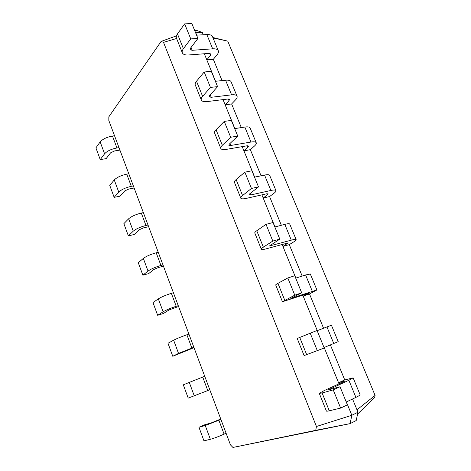 <?xml version="1.0" encoding="UTF-8"?>
<svg xmlns="http://www.w3.org/2000/svg" width="471" height="471" viewBox="0 0 471 471"><rect width="100%" height="100%" fill="white"/><g stroke="black" fill="none" stroke-linecap="round" stroke-linejoin="round"><path stroke-width="0.71" d="M339.008 383.853L338.555 382.735L343.859 381.198L344.854 381.039L343.412 381.851L324.066 390.659L319.279 393.35L322.105 392.973L333.233 389.876L340.027 386.756L327.869 390.029L348.87 380.274L353.138 377.877L344.737 379.926L330.401 344.943M319.32 393.45L326.356 410.953C326.356 411.318 327.333 411.271 329.294 410.806L340.627 408.092L347.398 404.819L340.027 386.756M346.25 402.01L355.899 397.383C358.608 396.076 360.003 395.198 360.097 394.757L360.05 394.645M324.172 347.486L338.555 382.735L344.737 379.926M163.519 42.372L161.129 41.413L108.836 116.826L108.83 120.529L230.466 444.901L232.945 447.45L315.741 430.335L316.435 426.49L163.519 42.372L176.584 38.492M196.731 35.154L195.771 32.805L202.312 32.44L196.837 30.491L194.723 30.609M215.547 81.277L204.326 53.765M234.852 128.583L223.03 99.616M254.658 177.12L242.218 146.634M274.987 226.94L261.894 194.864M295.859 278.096L282.088 244.349M317.295 330.642L302.812 295.146M316.435 426.49L351.831 415.281L346.391 401.946M315.741 430.335L350.094 423.635L351.831 415.281L357.978 412.225L352.549 398.99M340.627 408.092L333.233 389.876M161.129 41.413L176.442 35.873M203.266 34.772L202.312 32.44M206.81 59.858L210.443 55.413L210.825 53.977L208.965 53.411L188.588 54.972C185.403 55.178 183.354 54.542 182.442 53.064C181.83 51.869 182.147 50.409 183.407 48.69L190.749 38.905L197.926 38.463L190.496 48.189L190.154 49.673L192.18 50.309L212.68 48.825C215.577 48.654 217.414 49.225 218.203 50.527C218.803 51.716 218.403 53.176 216.996 54.895L213.328 59.317L206.81 59.858M222.047 80.594L213.328 59.317M225.138 104.78L228.994 100.706L229.454 99.434L227.646 99.045L207.381 101.548C204.22 101.901 202.23 101.459 201.405 100.223C200.864 99.216 201.27 97.933 202.612 96.361L210.443 87.418L217.578 86.635L209.66 95.531L209.242 96.838L211.208 97.285L231.591 94.848C234.464 94.536 236.254 94.93 236.954 96.019C237.478 97.026 236.995 98.315 235.512 99.893L231.62 103.95L225.138 104.78M290.778 298.355L301.699 292.821L294.781 295.17L282.435 301.728L308.858 293.197L303.2 296.088L309.488 293.922L323.548 328.222M241.311 127.588L231.62 103.95M243.925 150.82L248.005 147.14L248.553 146.045L246.798 145.839L226.663 149.319C223.519 149.837 221.588 149.601 220.87 148.618C220.404 147.812 220.893 146.705 222.33 145.292L230.672 137.249L237.761 136.101L229.33 144.114L228.824 145.245L230.731 145.48L250.984 142.042C253.834 141.588 255.57 141.795 256.183 142.66C256.624 143.472 256.059 144.585 254.481 146.01L250.366 149.678L243.925 150.82M269.553 245.903L279.798 239.138L272.815 241.064L263.366 247.163C261.735 248.223 261.069 248.941 261.364 249.318C261.87 249.754 263.672 249.536 266.763 248.676L288.234 242.877L282.936 246.433L289.282 244.626L302.164 276.065M261.069 175.801L250.366 149.678M263.183 198.026L267.51 194.758L268.14 193.84L266.445 193.834L246.451 198.35C243.33 199.033 241.464 199.015 240.846 198.303C240.463 197.702 241.04 196.784 242.571 195.542L251.455 188.447L258.497 186.916L249.53 193.999L248.929 194.935L250.778 194.953L270.878 190.467C273.71 189.854 275.382 189.866 275.9 190.502C276.259 191.102 275.606 192.033 273.934 193.298L269.577 196.56L263.183 198.026M281.346 225.273L269.577 196.56M232.945 447.45L350.094 423.635L356.206 420.544L357.978 412.225M213.016 37.933L227.752 41.142L212.839 37.515M356.977 409.788L375.087 395.41L227.752 41.142M304.095 355.587L324.225 348.022L317.06 330.465L297.207 338.466L304.095 355.587M324.03 347.545L338.202 341.634M182.23 52.528L176.572 38.457C175.93 37.209 176.231 35.696 177.461 33.93L184.65 23.886L191.844 23.55L197.926 38.463M196.578 35.166L206.822 34.566C209.725 34.442 211.579 35.06 212.392 36.426L212.586 36.903M201.223 99.77L195.383 85.239C194.817 84.174 195.194 82.831 196.513 81.212L204.184 71.998L211.332 71.327L217.578 86.635M215.4 81.289L225.585 80.229C228.464 79.964 230.272 80.411 230.996 81.571L231.167 81.978M317.154 330.695L331.431 325.22L338.207 341.652M290.79 298.384L316.895 289.948L309.488 293.922M220.722 148.253L214.688 133.24C214.193 132.369 214.652 131.203 216.059 129.743L224.243 121.412L231.349 120.382L237.761 136.101M234.705 128.601L244.826 127.046C247.681 126.64 249.43 126.905 250.072 127.847L250.213 128.183M282.406 301.646L275.735 285.067C275.506 284.849 276.236 284.272 277.943 283.342L287.799 277.967L294.734 275.747L301.699 292.821M295.711 278.143L305.597 274.958L310.336 274.04M269.577 245.962L291.296 240.157C294.098 239.386 295.711 239.191 296.129 239.58C296.4 239.957 295.653 240.699 293.886 241.794L289.282 244.626M240.734 198.026L234.499 182.512C234.087 181.847 234.635 180.87 236.136 179.569L244.849 172.168L251.903 170.767L258.497 186.916M254.511 177.149L264.561 175.082C267.393 174.517 269.088 174.594 269.636 175.3L269.742 175.565M261.287 249.135L254.84 233.104C254.517 232.656 255.158 231.873 256.754 230.755L266.027 224.337L273.027 222.536L279.798 239.138M274.84 226.981L284.808 224.367C287.616 223.648 289.253 223.519 289.7 223.984L289.777 224.167M357.583 414.068L374.657 397.347L375.087 395.41M317.377 350.824L310.189 333.127M190.749 38.905L184.65 23.886M210.443 87.418L204.184 71.998M294.781 295.17L287.799 277.967M230.672 137.249L224.243 121.412M272.815 241.064L266.027 224.337M251.455 188.447L244.849 172.168M114.53 135.736L112.469 136.031C106.805 137.102 102.707 139.063 100.17 141.906L95.913 147.859L100.241 159.598L106.14 158.633L110.55 152.863L114.647 150.926L119.917 150.096M226.092 433.226L224.09 434.138C218.467 436.623 213.893 438.342 210.366 439.302L203.961 440.838L198.962 427.279L204.738 424.765L211.096 422.976L220.758 419.007M118.992 147.635L116.938 147.953C111.274 149.077 107.153 151.026 104.58 153.805L100.241 159.598M220.923 419.443L205.262 425.525L198.962 427.279M128.801 173.781L126.746 174.152C121.082 175.395 116.92 177.326 114.265 179.951L109.749 185.374L114.165 197.349L120.052 196.183L124.721 190.938L128.877 189.024L134.135 188.006M209.801 389.788L188.206 398.107L183.307 384.836L189.283 382.399L194.276 395.881M133.352 185.927L131.303 186.322C125.639 187.617 121.459 189.542 118.763 192.091L114.165 197.349M204.744 376.3L189.283 382.399M143.361 212.615L141.312 213.063C135.654 214.482 131.433 216.383 128.654 218.774L123.861 223.654L128.371 235.871L134.241 234.487L139.186 229.789L143.402 227.905L148.642 226.692M193.858 347.28L178.533 353.391L172.775 356.27L193.999 347.651M148.012 225.014L145.963 225.485C140.305 226.957 136.066 228.853 133.246 231.167L128.371 235.871M188.906 334.074L186.881 334.769C181.241 336.759 176.825 338.567 173.64 340.192L167.982 343.277L172.775 356.27M158.227 252.262L156.189 252.786C150.532 254.387 146.245 256.259 143.337 258.408L138.268 262.712L142.866 275.182L148.724 273.574L153.946 269.447L158.227 267.599L163.449 266.18M178.256 305.661L176.225 306.297C170.573 308.152 166.204 309.983 163.119 311.79L157.667 315.305L163.502 313.462L169.018 309.942L178.562 306.491M162.972 264.92L160.935 265.467C155.283 267.128 150.979 268.994 148.024 271.06L142.866 275.182M173.405 292.738L171.373 293.345C165.721 295.14 161.376 296.977 158.333 298.873L152.975 302.576L157.667 315.305M344.013 381.563L343.859 381.198M329.294 410.806L322.105 392.973M355.899 397.383L348.87 380.274M329.653 389.67L329.441 389.146M210.443 55.413L209.624 53.411M228.994 100.706L228.294 99.01M308.034 293.716L307.91 293.409M248.005 147.14L247.446 145.763M287.51 243.601L287.228 242.918M267.51 194.758L267.081 193.716M333.786 343.559L326.945 326.909M306.703 354.734L299.715 337.395M212.68 48.825L206.822 34.566M192.18 50.309L191.038 47.483M183.407 48.69L177.461 33.93M231.591 94.848L225.585 80.229M211.208 97.285L210.237 94.883M202.612 96.361L196.513 81.212M312.261 291.172L305.597 274.958M292.491 297.937L292.314 297.495M284.731 300.204L277.943 283.342M250.984 142.042L244.826 127.046M230.731 145.48L229.942 143.531M222.33 145.292L216.059 129.743M291.296 240.157L284.808 224.367M271.355 245.756L270.96 244.785M263.366 247.163L256.754 230.755M270.878 190.467L264.561 175.082M250.778 194.953L250.178 193.481M242.571 195.542L236.136 179.569M100.17 141.906L104.58 153.805M112.469 136.031L116.938 147.953M205.262 425.525L210.366 439.302M218.915 420.32L224.09 434.138M114.265 179.951L118.763 192.091M126.746 174.152L131.303 186.322M202.73 377.083L207.788 390.6M128.654 218.774L133.246 231.167M141.312 213.063L145.963 225.485M173.64 340.192L178.533 353.391M186.881 334.769L191.838 347.998M143.337 258.408L148.024 271.06M156.189 252.786L160.935 265.467M158.333 298.873L163.119 311.79M171.373 293.345L176.225 306.297M353.138 377.877L360.097 394.757M212.392 36.426L218.203 50.527M230.996 81.571L236.954 96.019M310.295 273.939L316.895 289.948M250.072 127.847L256.183 142.66M289.7 223.984L296.129 239.58M269.636 175.3L275.9 190.502"/></g></svg>
